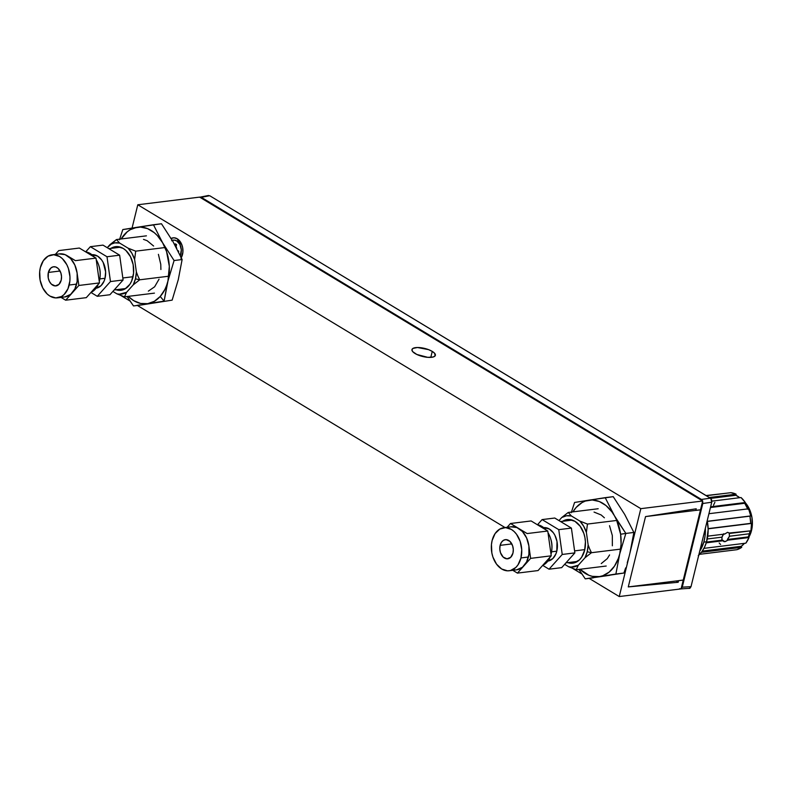 <?xml version="1.0" encoding="UTF-8"?>
<svg xmlns="http://www.w3.org/2000/svg" width="792" height="792" viewBox="0 0 792 792"><rect width="100%" height="100%" fill="white"/><g stroke="black" fill="none" stroke-linecap="round" stroke-linejoin="round"><path stroke-width="1.19" d="M432.254 351.4A12.048 4.158 -166.2 0 1 435.372 355.341A12.048 4.158 -166.2 0 1 427.512 357.321A12.048 4.158 -166.2 0 1 415.077 353.529A12.048 4.158 -166.2 0 1 411.959 349.589A12.048 4.158 -166.2 0 1 419.829 347.609A12.048 4.158 -166.2 0 1 432.254 351.4L430.789 357.39L432.254 351.4L428.541 349.628L417.483 347.51L412.978 348.401L411.929 349.797L412.662 351.599L416.81 354.45L427.779 357.34L433.204 357.004L435.105 355.895L434.669 353.331L432.254 351.4M171.121 238.441A11.959 8.316 82.9 0 1 177.25 238.788L179.022 242.52L177.25 238.788A11.959 8.316 82.9 0 1 181.269 257.687M176.279 244.421A5.554 3.861 -97.1 0 0 175.299 245.728M619.245 596.544L589.139 578.368L619.245 596.544L640.827 508.662L619.245 596.544L681.09 588.892L619.245 596.544M581.902 573.992L572.725 568.448L581.902 573.992M505.029 527.551L137.382 305.455L505.029 527.551M130.135 301.089L120.958 295.545L130.135 301.089M199.633 197.119L137.788 204.772L132.066 228.076L137.788 204.772L640.827 508.662L137.788 204.772L199.633 197.119L702.672 500.999L640.827 508.662L702.672 500.999L700.504 509.84L695.831 510.414L696.227 508.791L645.539 516.592L696.227 508.791M180.893 258.291L182.893 252.272L182.675 247.629L181.22 243.292L177.25 238.788L174.002 237.778L170.844 238.59M422.176 356.024L426.65 357.301M676.081 580.991L678.18 582.269L628.274 586.912L683.248 580.1L700.514 509.791L645.539 516.592L628.274 586.912L678.18 582.269L678.586 580.635L683.258 580.051L681.09 588.892M645.539 516.592L628.274 586.912L645.539 516.592L700.514 509.791L683.248 580.1L628.274 586.912M680.922 588.911L689.921 588.288L691.01 586.664L682.249 587.179L681.1 588.832M702.662 501.059L702.801 503.494L711.751 502.217L711.642 499.871L710.394 498.168L701.445 499.445L702.692 501.148L702.801 503.494L682.249 587.179L691.01 586.664L711.751 502.217L702.801 503.494L682.249 587.179L681.16 588.803L679.506 588.753M689.099 588.496L691.01 586.664L711.751 502.217L710.78 498.465L209.702 195.713L199.663 197.277L201.316 197.327L701.445 499.445L710.394 498.168L209.702 195.713L201.316 197.327L702.464 500.603M680.764 588.961L679.922 588.941M199.782 197.208L208.534 195.475M166.795 286.041L167.963 280.972A38.57 26.839 82.9 0 1 160.212 296.475L164.122 301.128L167.963 280.972L174.091 260.538L162.627 242.788L153.44 224.75L136.986 227.294A38.57 26.839 82.9 0 1 162.627 242.788A38.57 26.839 82.9 0 1 167.963 280.972L169.32 266.34L166.567 251.579L162.627 242.788L157.301 235.541L154.232 232.65L147.54 228.611L140.491 227.076L122.809 229.561L119.483 239.808L122.809 229.561L136.986 227.294L130.304 229.67L127.245 231.799L121.146 238.966A38.57 26.839 82.9 0 1 136.986 227.294L161.469 223.76L153.44 224.75L162.627 242.788L174.091 260.538L182.12 259.538L174.091 260.538L166.617 285.427L164.855 289.545L160.212 296.475A38.57 26.839 82.9 0 1 147.668 303.673L164.122 301.128L160.212 296.475L154.351 301.297L147.668 303.673A38.57 26.839 82.9 0 1 128.255 296.366L133.69 300.643L140.62 303.455L147.668 303.673L164.122 301.128L166.795 286.041M159.024 279.2L154.628 286.793L148.351 291.139M143.5 239.382L147.094 240.669L153.618 246.025M158.41 254.331L160.766 264.35L160.895 269.518M143.916 304.267L147.668 303.673L143.916 304.267M136.848 305.395L140.313 304.841L136.848 305.395M130.433 301.534L133.492 305.94L141.52 304.95L133.492 305.94L127.492 297.099L130.433 301.534M127.116 296.505L127.492 297.099L127.116 296.505M161.469 223.76L172.913 241.481L182.12 259.538L178.269 279.695L172.151 300.138L141.52 304.95M617.047 520.156L614.384 515.691A38.57 26.839 82.9 0 1 620.611 534.224L625.848 533.442L614.384 515.691L605.197 497.653L574.576 502.465L571.24 512.721L574.576 502.465L588.743 500.197A38.57 26.839 82.9 0 1 614.384 515.691L611.879 511.84L605.999 505.553L599.306 501.514L592.258 499.98L585.328 501.069L582.061 502.583L576.2 507.395L572.913 511.87A38.57 26.839 82.9 0 1 588.743 500.197L613.226 496.663L605.197 497.653L616.552 519.928L620.611 534.224A38.57 26.839 82.9 0 1 619.73 553.875L625.848 533.442L620.611 534.224L621.086 544.252L619.73 553.875A38.57 26.839 82.9 0 1 599.435 576.586A38.57 26.839 82.9 0 1 580.021 569.27L588.872 575.269L592.386 576.358L599.435 576.586L602.851 575.715L609.177 572.081L614.473 566.151L618.384 558.33L625.848 533.442L617.047 520.156M593.287 577.853L585.258 578.843L578.873 569.408L585.258 578.843L615.879 574.032L619.73 553.875L615.879 574.032L623.908 573.042L585.258 578.843L609.741 575.309M609.533 525.7L612.325 535.531L612.345 545.797M609.583 554.935L607.276 558.627L601.247 563.587M594.049 512.077L601.168 514.968L604.385 517.8M625.64 567.904L623.908 573.042L625.64 567.904M628.709 557.687L627.244 562.785L628.709 557.687M624.69 514.414L633.877 532.442L625.848 533.442L633.877 532.442L630.036 552.598L633.877 532.442L624.69 514.414L613.226 496.663M177.616 241.54L179.032 242.55L177.616 241.54M172.28 240.392A9.643 6.712 82.9 0 1 176.735 240.897A9.643 6.712 82.9 0 1 177.19 241.204A9.643 6.712 82.9 0 1 180.279 255.559L181.319 249.906L179.933 244.53L176.735 240.897L174.111 240.085L171.567 240.738M178.507 251.915L178.695 251.143L177.873 250.648M176.784 248.54L176.101 246.48L176.566 244.589L175.28 243.817L174.963 245.114M176.101 246.48L176.566 244.589M724.086 541.669L721.948 540.154L721.997 537.154L707.266 538.986L721.997 537.154L723.799 533.689M729.66 533.115L727.521 532.323L724.7 534.056L707.751 536.154L724.7 534.056L727.521 532.323L729.887 533.412L729.204 533.026L729.472 536.233L749.371 533.768A27.77 19.325 82.9 0 1 748.292 536.897L749.004 537.54L745.856 543.163L703.949 548.361L745.856 543.163A28.928 20.127 -97.1 0 0 749.004 537.54L727.957 540.144L724.838 541.669L721.779 539.59L724.838 541.669L722.769 540.788L706.256 542.827L722.769 540.788L721.948 540.154L706.484 542.065L721.948 540.154M721.997 537.154L722.561 535.659M749.371 533.768A27.77 19.325 -97.1 0 0 750.054 530.917A27.77 19.325 82.9 0 1 749.371 533.768L729.472 536.233L727.353 539.481L748.292 536.897L749.004 537.54L727.957 540.144L727.353 539.481L748.292 536.897A27.77 19.325 -97.1 0 0 749.371 533.768M741.718 547.322L701.405 552.311L741.718 547.322L736.867 549.697A28.928 20.127 -97.1 0 0 741.718 547.322L741.302 546.282A27.77 19.325 -97.1 0 0 744.44 543.342L741.302 546.282L741.718 547.322M699.673 554.301L736.867 549.697L699.673 554.301M744.668 502.039L749.39 509.058L752.014 517.879L752.143 527.145L751.252 531.511L749.895 531.679L751.252 531.511L748.757 537.313A23.909 16.642 -97.1 0 0 751.252 531.511A23.909 16.642 -97.1 0 0 745.213 502.623M703.821 542.124A32.937 22.918 82.9 0 1 699.732 551.153L703.821 542.124L705.048 536.115L705.355 528.234A32.937 22.918 82.9 0 1 703.821 542.124L706.573 541.787L703.821 542.124M698.732 555.212A32.937 22.918 -97.1 0 0 706.573 541.787A32.937 22.918 -97.1 0 0 707.207 520.7L708.157 529.432L706.573 541.787L704.514 547.232L701.712 551.905L698.267 555.618M702.276 551.113L741.302 546.282L702.276 551.113M708.137 528.63L750.707 523.354A27.77 19.325 -97.1 0 0 749.945 516.146L707.355 521.423L749.945 516.146L750.707 523.354L751.519 523.443L708.137 528.808L751.519 523.443L750.935 530.808A28.928 20.127 -97.1 0 0 751.519 523.443L708.137 528.63M707.335 521.304L750.727 515.929A28.928 20.127 -97.1 0 0 748.598 508.801L708.929 513.711L748.598 508.801L750.727 515.929L707.335 521.304M747.737 508.9A27.77 19.325 -97.1 0 0 744.727 503.276L710.444 507.523L744.727 503.276L747.905 509.306M710.622 506.811L745.292 502.524L744.727 503.276L745.292 502.524A28.928 20.127 -97.1 0 0 741.025 497.534L711.859 501.148L741.025 497.534L745.292 502.524L710.622 506.811M735.897 495.267L710.691 498.386L735.897 495.267L739.718 497.693A27.77 19.325 -97.1 0 0 735.897 495.267L736.095 494.178L735.897 495.267M709.276 497.495L736.095 494.178A28.928 20.127 -97.1 0 0 730.828 492.673L706.316 495.703L730.828 492.673L736.095 494.178L709.276 497.495M706.048 495.545L725.63 493.317L706.048 495.545M720.591 544.49L719.195 542.985M713.463 505.286L714.889 502.306M729.887 533.412L750.935 530.808L729.204 533.026L729.472 536.233M729.303 536.728L727.353 539.481L727.957 540.144L725.304 541.579M721.868 539.946L721.977 537.233M48.371 272.448A9.643 6.712 82.9 0 1 53.599 266.755A9.643 6.712 82.9 0 1 61.192 280.2A9.643 6.712 82.9 0 1 55.965 285.892A9.643 6.712 82.9 0 1 48.371 272.448L60.053 271.003L48.371 272.448L50.648 268.221L53.014 266.864L55.648 266.944L58.153 268.458L60.845 272.844L61.529 276.537L61.192 280.2L58.915 284.427L55.242 285.922L51.411 284.189L49.431 281.477L48.253 277.982L48.371 272.448M59.202 253.925L65.142 254.658L70.627 258.558L74.834 265.023L77.121 273.062L77.141 281.457L74.874 288.941L70.686 294.357L64.855 296.941A21.691 15.098 -97.1 0 0 72.27 292.842A21.691 15.098 -97.1 0 0 76.626 284.12L69.201 285.031A21.691 15.098 82.9 0 1 57.45 297.851A21.691 15.098 82.9 0 1 40.362 267.607A21.691 15.098 82.9 0 1 52.114 254.796A21.691 15.098 82.9 0 1 69.201 285.031L76.626 284.12A21.691 15.098 -97.1 0 0 77.121 273.062A21.691 15.098 -97.1 0 0 67.063 255.628A21.691 15.098 -97.1 0 0 59.539 253.876L52.114 254.796M55.341 254.39L58.737 250.599L79.349 248.044L58.737 250.599L55.341 254.39M67.063 255.628L75.389 260.657L96 258.103L79.349 248.044L96 258.103L75.389 260.657L67.063 255.628M77.121 273.062L78.854 285.466L99.475 282.912L96 258.103L99.475 282.912L78.854 285.466L77.121 273.062M72.27 292.842L78.854 285.466L65.677 300.208L86.288 297.653L99.475 282.912L86.288 297.653L65.677 300.208L72.27 292.842M63.231 297.01L61.241 296.762M61.033 297.406L65.677 300.208L61.033 297.406M40.362 267.607L39.689 271.636L40.095 280.071L42.728 287.922L47.203 294.02L49.926 296.099L55.816 297.931L61.548 296.465L64.073 294.555L67.983 288.724L69.874 281.012L69.963 276.804L68.419 268.498L66.835 264.716L62.36 258.628L59.638 256.549L53.747 254.717L48.015 256.182L43.322 260.707L40.362 267.607M99.416 280.873L99.416 280.873A20.83 14.494 82.9 0 1 99.267 281.447A20.83 14.494 -97.1 0 0 99.416 280.873L99.416 280.873A20.83 14.494 -97.1 0 0 96.238 259.756A20.83 14.494 82.9 0 1 98.871 265.686A20.83 14.494 82.9 0 1 100.139 275.883A20.83 14.494 82.9 0 1 99.416 280.873M91.001 292.387A20.83 14.494 -97.1 0 0 98.337 284.18A20.83 14.494 82.9 0 1 91.001 292.387M85.675 251.866A20.83 14.494 82.9 0 1 94.327 257.093A20.83 14.494 -97.1 0 0 85.675 251.866L90.347 246.688L106.999 256.747L110.464 281.556L97.287 296.297L90.931 292.466L97.287 296.297L109.93 294.733L97.287 296.297L110.464 281.556L123.106 279.982L109.93 294.733L123.106 279.982L110.464 281.556L106.999 256.747L119.641 255.182L123.106 279.982L119.641 255.182L106.999 256.747L90.347 246.688L102.99 245.124L119.641 255.182L102.99 245.124L90.347 246.688L85.704 251.866M100.139 275.883L100.188 274.923A16.969 11.811 -97.1 0 0 99.158 266.607L98.871 265.686M132.947 276.725L122.829 277.982L132.947 276.725L132.888 277.289L132.947 276.725M105.029 278.269L99.812 278.913L105.029 278.269A16.87 11.741 -97.1 0 0 91.931 254.727L97.594 256.113L101.594 259.875L103.188 262.469L105.623 271.864L105.029 278.269A16.87 11.741 -97.1 0 1 96.07 288.209L101.039 285.674L104.079 281.14L105.029 278.269M110.86 248.401A21.978 15.295 82.9 0 1 132.323 261.261A21.978 15.295 82.9 0 1 133.66 272.022A21.978 15.295 82.9 0 1 132.888 277.289A21.978 15.295 82.9 0 1 115.979 289.733L122.305 290.03L125.126 288.872L129.898 284.288L131.65 281.031L133.571 273.21L133.165 264.667L130.492 256.707L125.958 250.529L123.196 248.421L117.236 246.569L114.246 246.896L110.86 248.401M137.897 276.032L136.382 272.032A25.839 17.978 82.9 0 1 135.452 278.843L139.709 279.804L137.897 276.032L139.709 279.804L135.452 278.843A25.839 17.978 82.9 0 1 133.234 284.863L139.709 279.804L168.884 276.2L139.709 279.804L133.234 284.863L126.562 292.327A25.839 17.978 82.9 0 1 116.879 293.842L124.483 296.832L126.562 292.327L119.384 294.188L116.879 293.842L112.88 291.426L116.879 293.842L124.483 296.832L154.44 293.129L124.483 296.832L126.562 292.327L133.234 284.863L135.452 278.843L136.382 272.032L137.897 276.032M109.999 244.599A25.839 17.978 82.9 0 1 119.671 243.085L116.474 239.55L109.999 244.599L114.701 242.877L119.671 243.085L128.096 248.173A25.839 17.978 82.9 0 1 134.62 259.479L135.699 251.163L128.096 248.173L131.878 253.252L134.62 259.479L136.382 272.032L134.62 259.479L135.699 251.163L165.013 247.54L135.699 251.163L128.096 248.173L119.671 243.085L116.474 239.55L146.431 235.838L116.474 239.55L107.237 247.688L109.999 244.599M584.654 550.192L584.704 549.628L584.654 550.192A21.978 15.295 82.9 0 1 567.735 562.637L574.061 562.934L579.457 559.845L581.655 557.192L584.654 550.192L585.427 541.857L584.922 537.58L583.852 533.442L580.18 526.234L574.962 521.334L568.993 519.473L566.013 519.799L562.617 521.304A21.978 15.295 82.9 0 1 584.08 534.164A21.978 15.295 82.9 0 1 585.417 544.936A21.978 15.295 82.9 0 1 584.654 550.192M589.664 548.935L588.139 544.946A25.839 17.978 82.9 0 1 587.218 551.747L591.466 552.707L589.664 548.935L591.466 552.707L587.218 551.747A25.839 17.978 82.9 0 1 584.991 557.766L591.466 552.707L620.641 549.103L591.466 552.707L584.991 557.766L578.318 565.231A25.839 17.978 82.9 0 1 568.646 566.745L576.239 569.735L578.318 565.231L571.141 567.092L568.646 566.745L564.647 564.33L568.646 566.745L576.239 569.735L606.207 566.033L576.239 569.735L578.318 565.231L584.991 557.766L587.218 551.747L588.139 544.946L589.664 548.935M561.756 517.503A25.839 17.978 82.9 0 1 571.428 515.988L568.23 512.454L561.756 517.503L566.458 515.78L571.428 515.988L579.863 521.077A25.839 17.978 82.9 0 1 586.387 532.382L587.456 524.066L579.863 521.077L583.635 526.155L586.387 532.382L588.139 544.946L586.387 532.382L587.456 524.066L616.77 520.443L587.456 524.066L579.863 521.077L571.428 515.988L568.23 512.454L598.188 508.741L568.23 512.454L561.756 517.503L559.003 520.591L561.756 517.503M500.138 545.351A9.643 6.712 82.9 0 1 505.365 539.659A9.643 6.712 82.9 0 1 512.959 553.103A9.643 6.712 82.9 0 1 507.731 558.796A9.643 6.712 82.9 0 1 500.138 545.351L511.82 543.906L500.138 545.351L501.445 542.282L503.544 540.273L506.088 539.629L509.909 541.362L512.602 545.747L513.295 549.44L512.959 553.103L510.672 557.33L506.999 558.825L503.177 557.093L500.485 552.707L499.802 549.014L500.138 545.351M510.959 526.828L516.899 527.561L522.393 531.462L526.601 537.926L528.888 545.965L528.898 554.37L526.64 561.845L522.453 567.26L516.612 569.844A21.691 15.098 -97.1 0 0 524.027 565.745A21.691 15.098 -97.1 0 0 528.393 557.024L520.968 557.944A21.691 15.098 82.9 0 1 509.207 570.755A21.691 15.098 82.9 0 1 492.119 540.52A21.691 15.098 82.9 0 1 503.88 527.7A21.691 15.098 82.9 0 1 520.968 557.944L528.393 557.024A21.691 15.098 -97.1 0 0 528.888 545.965A21.691 15.098 -97.1 0 0 518.819 528.531A21.691 15.098 -97.1 0 0 511.305 526.779L503.88 527.7M507.108 527.304L510.493 523.502L531.115 520.948L510.493 523.502L507.108 527.304M518.819 528.531L510.493 523.502L527.145 533.561L547.767 531.016L531.115 520.948L547.767 531.016L527.145 533.561L518.819 528.531M528.888 545.965L530.62 558.37L551.232 555.816L547.767 531.016L551.232 555.816L530.62 558.37L528.888 545.965M524.027 565.745L530.62 558.37L517.433 573.111L538.055 570.567L551.232 555.816L538.055 570.567L517.433 573.111L524.027 565.745M514.998 569.913L513.008 569.666M512.8 570.309L517.433 573.111L512.8 570.309M492.119 540.52L491.456 544.54L491.852 552.974L492.911 557.053L496.534 564.161L501.692 569.002L507.573 570.834L510.523 570.507L515.839 567.458L518.008 564.844L520.968 557.944L521.73 549.707L520.176 541.401L516.552 534.293L514.127 531.531L511.404 529.452L505.514 527.62L499.782 529.086L495.079 533.61L492.119 540.52M551.173 553.776L551.173 553.776A20.83 14.494 82.9 0 1 551.024 554.351A20.83 14.494 -97.1 0 0 551.173 553.776L551.173 553.776A20.83 14.494 -97.1 0 0 547.995 532.66A20.83 14.494 82.9 0 1 550.638 538.59A20.83 14.494 82.9 0 1 551.895 548.797A20.83 14.494 82.9 0 1 551.173 553.776M542.768 565.29A20.83 14.494 -97.1 0 0 550.103 557.083A20.83 14.494 82.9 0 1 542.768 565.29M537.431 524.769A20.83 14.494 82.9 0 1 546.084 529.996A20.83 14.494 -97.1 0 0 537.431 524.769M551.895 548.797L551.955 547.826A16.969 11.811 -97.1 0 0 550.925 539.51L550.638 538.59M584.704 549.628L574.596 550.886L584.704 549.628M556.796 551.173L551.578 551.816L556.796 551.173A16.87 11.741 -97.1 0 0 543.688 527.63L549.351 529.016L553.361 532.778L554.944 535.372L557.004 541.481L556.796 551.173A16.87 11.741 -97.1 0 1 547.836 561.112L552.806 558.578L555.836 554.044L556.796 551.173M542.104 519.592L558.756 529.65L562.231 554.459L549.044 569.201L542.698 565.369L549.044 569.201L561.686 567.636L549.044 569.201L562.231 554.459L574.873 552.895L561.686 567.636L574.873 552.895L562.231 554.459L558.756 529.65L571.398 528.086L574.873 552.895L571.398 528.086L558.756 529.65L542.104 519.592L554.746 518.027L571.398 528.086L554.746 518.027L542.104 519.592L537.471 524.779L542.104 519.592M177.19 241.204L181.516 244.322M64.865 296.931L57.45 297.851M125.69 288.526L114.197 289.951M120.572 247.193L108.831 248.648M516.632 569.834L509.207 570.755M577.457 561.439L565.963 562.855M572.339 520.096L560.587 521.552"/></g></svg>
